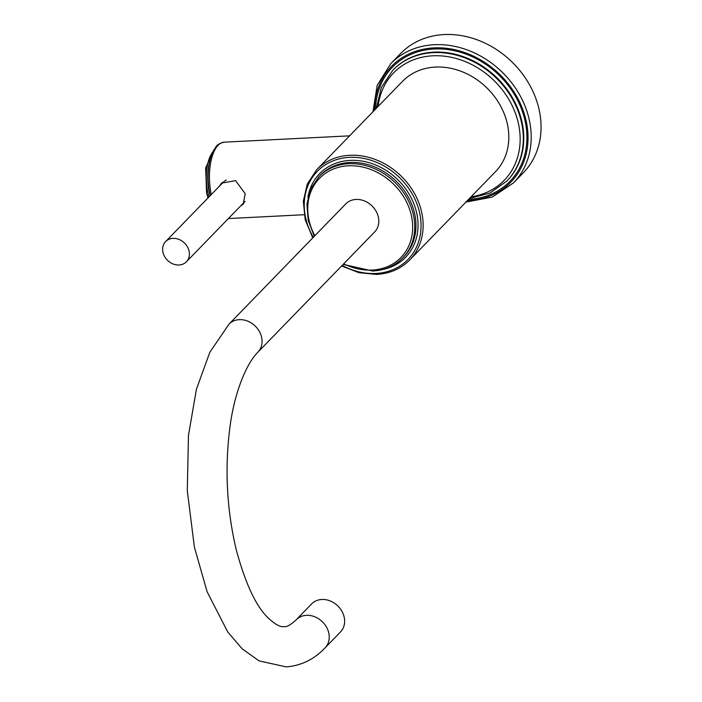 <?xml version="1.0" encoding="UTF-8"?>
<svg xmlns="http://www.w3.org/2000/svg" width="702" height="702" viewBox="0 0 702 702"><rect width="100%" height="100%" fill="white"/><g stroke="black" fill="none" stroke-linecap="round" stroke-linejoin="round"><path stroke-width="1.05" d="M400.649 53.51A85.547 71.507 44.2 0 1 479.817 40.848A85.547 71.507 44.2 0 1 539.022 109.222A85.547 71.507 -135.8 0 1 523.385 172.71L513.531 182.853A85.547 71.507 -135.8 0 0 529.168 119.366A85.547 71.507 -135.8 0 0 469.963 50.992A85.547 71.507 -135.8 0 0 390.795 63.654L400.649 53.51M495.428 171.744A64.812 54.177 -135.8 0 0 507.274 123.64A64.812 54.177 -135.8 0 0 462.416 71.832A64.812 54.177 -135.8 0 0 402.43 81.423L316.76 169.647A64.812 54.177 44.2 0 1 349.736 155.3A64.812 54.177 44.2 0 1 414.048 192.699A64.812 54.177 44.2 0 1 409.749 259.959L495.428 171.744M257.915 352.158L374.649 231.958A20.13 16.822 -135.8 0 0 375.991 211.065A20.13 16.822 -135.8 0 0 356.011 199.447A20.13 16.822 -135.8 0 0 345.77 203.905L229.036 324.105L209.872 352.185L196.428 389.241L188.469 435.328L187.285 490.593L194.393 547.148L207.16 591.865L227.755 632.002L242.243 648.894L259.064 660.872L286.188 666.9C301.237 665.689 314.206 659.336 325.087 647.832A20.13 16.822 44.2 0 0 326.421 626.947A20.13 16.822 44.2 0 0 306.449 615.329A20.13 16.822 44.2 0 0 296.209 619.787C290.856 624.762 286.837 627.062 284.161 626.693C282.678 626.377 279.668 628.395 268.489 618.278C256.239 606.756 245.498 583.959 236.276 549.894C226.781 509.775 224.631 469.173 229.826 428.088C233.705 395.981 245.261 364.794 257.915 352.158A20.13 16.822 -135.8 0 0 259.249 331.265A20.13 16.822 -135.8 0 0 239.277 319.656A20.13 16.822 -135.8 0 0 229.036 324.105M296.209 619.787L311.609 603.931A20.13 16.822 44.2 0 1 321.849 599.473A20.13 16.822 44.2 0 1 341.821 611.091A20.13 16.822 44.2 0 1 340.488 631.976L325.087 647.832M219.164 186.442L221.525 183.152L235.574 180.616L245.217 193.734L243.182 204.185L240.584 206.002M220.893 184.67A15.093 12.618 44.2 0 1 222.297 182.415M243.796 203.483A15.093 12.618 44.2 0 1 241.69 204.861M244.954 201.386A14.496 12.11 44.2 0 1 244.147 202.325L186.407 261.776A14.496 12.11 44.2 0 1 172.999 263.926A14.496 12.11 44.2 0 1 162.969 252.334A14.496 12.11 -135.8 0 1 165.619 241.585A14.496 12.11 -135.8 0 1 179.028 239.435A14.496 12.11 -135.8 0 1 189.057 251.018A14.496 12.11 44.2 0 1 186.407 261.776M165.619 241.585L223.359 182.134A14.496 12.11 44.2 0 1 226.298 180.028M467.418 200.579A83.134 69.489 -135.8 0 0 526.07 120.428A83.134 69.489 -135.8 0 0 442.708 47.964A83.134 69.489 -135.8 0 0 374.429 110.267M375.561 109.091A81.923 68.48 44.2 0 1 443.532 49.122A81.923 68.48 44.2 0 1 524.982 120.481A81.923 68.48 44.2 0 1 468.559 199.403M393.278 69.761A79.51 66.462 44.2 0 1 466.856 57.994A79.51 66.462 44.2 0 1 521.884 121.543A79.51 66.462 44.2 0 1 507.353 180.554L506.888 181.028A79.51 66.462 -135.8 0 0 521.419 122.025A79.51 66.462 -135.8 0 0 466.391 58.468A79.51 66.462 -135.8 0 0 392.813 70.235L393.278 69.761M471.121 196.771A77.097 64.435 -135.8 0 0 518.322 123.078A77.097 64.435 -135.8 0 0 444.726 56.221A77.097 64.435 -135.8 0 0 378.124 106.458M313.303 237.337A63.233 52.852 44.2 0 1 349.456 157.371A63.233 52.852 44.2 0 1 419.559 212.557A63.233 52.852 44.2 0 1 375.833 273.473A63.233 52.852 44.2 0 1 342.181 265.391M382.283 269.603A59.96 50.114 -135.8 0 0 415.654 209.003A59.96 50.114 -135.8 0 0 350.14 160.381A59.96 50.114 -135.8 0 0 307.915 197.376M403.913 256.721A58.371 48.789 -135.8 0 0 407.783 196.148A58.371 48.789 -135.8 0 0 349.868 162.46A58.371 48.789 -135.8 0 0 320.165 175.377L318.945 176.641A58.371 48.789 44.2 0 1 348.64 163.715A58.371 48.789 44.2 0 1 406.563 197.402A58.371 48.789 44.2 0 1 402.694 257.976L403.913 256.721M314.847 235.749A56.792 47.464 44.2 0 1 348.368 165.795A56.792 47.464 44.2 0 1 411.328 215.356A56.792 47.464 44.2 0 1 372.06 270.068A56.792 47.464 44.2 0 1 343.726 263.794M349.578 135.846L224.184 142.173A38.241 16.567 87.1 0 0 211.284 194.559M209.363 162.908A32.204 13.952 87.1 0 0 209.442 193.278A32.204 13.952 87.1 0 0 210.073 195.805M208.942 196.981A32.204 13.952 -92.9 0 1 207.994 193.348A32.204 13.952 -92.9 0 1 212.75 152.053M513.531 182.853L492.225 197.104L465.952 202.088M372.964 111.767L377.176 85.363L390.795 63.654M376.369 108.266L381.344 87.46L392.813 70.235M506.888 181.028L490.014 192.997L469.366 198.578M409.749 259.959C400.947 268.813 389.873 273.64 376.518 274.429L358.88 272.701L341.637 265.944M316.76 169.647L307.3 183.942L303.334 201.228L305.23 219.814L312.759 237.899M402.694 257.976C394.761 265.961 384.775 270.314 372.744 271.025L343.181 264.364M314.303 236.311L308.187 220.384L306.914 204.15L310.6 189.101L318.945 176.641M304.133 214.733L228.387 218.55M224.184 142.173C215.391 144.419 216.804 146.578 213.68 150.237L210.214 159.187C207.432 170.525 207.38 182.467 210.047 195.016L210.205 195.674M213.469 150.614L205.651 167.997L206.564 192.936L207.959 197.982"/></g></svg>
